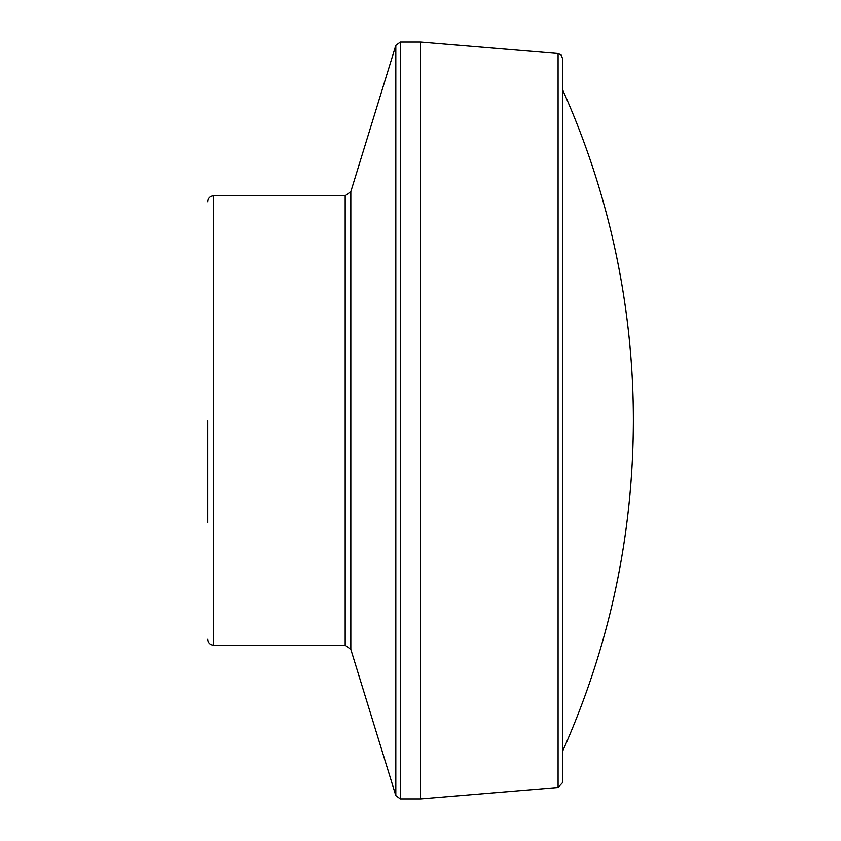 <?xml version="1.0" encoding="UTF-8"?>
<svg xmlns="http://www.w3.org/2000/svg" width="841" height="841" viewBox="0 0 841 841"><rect width="100%" height="100%" fill="white"/><g stroke="black" fill="none" stroke-linecap="round" stroke-linejoin="round"><path stroke-width="1.26" d="M207.622 420.5L207.622 522.766M420.5 42.05L558.077 53.519L561.147 55.001L562.419 58.229L562.419 782.771L558.077 787.481L420.5 798.95L400.337 798.95L395.817 795.607L395.817 45.393L400.337 42.05L420.5 42.05L420.5 798.95M562.419 58.229L562.419 751.644C609.452 646.266 633.105 535.885 633.378 420.5A808.148 808.148 0 0 0 562.419 89.356M395.817 45.393L350.823 191.622L345.178 195.795L213.54 195.795L213.54 645.205C209.977 644.889 208 642.913 207.622 639.286M207.622 201.714C207.969 198.119 209.945 196.142 213.54 195.795M558.077 53.519L558.077 787.481M345.178 195.795L345.178 645.205L213.54 645.205M350.823 191.622L350.823 649.378L395.817 795.607M400.337 798.95L400.337 42.05M345.178 645.205L350.823 649.378"/></g></svg>

